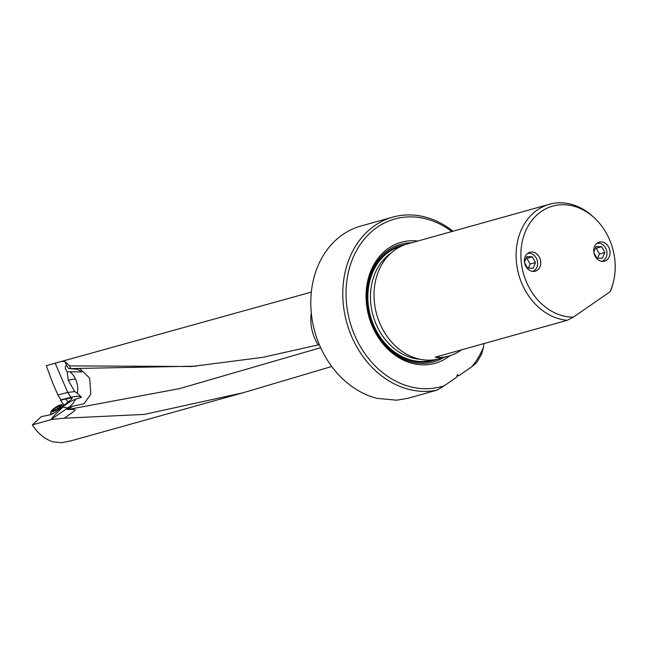 <?xml version="1.0" encoding="UTF-8"?>
<svg xmlns="http://www.w3.org/2000/svg" width="647" height="647" viewBox="0 0 647 647"><rect width="100%" height="100%" fill="white"/><g stroke="black" fill="none" stroke-linecap="round" stroke-linejoin="round"><path stroke-width="0.97" d="M68.574 368.499L66.795 365.798C65.355 365.887 64.943 367.027 65.557 369.194L67.191 371.863L68.25 380.363L74.753 391.556L77.349 393.384A21.1 18.221 90.6 0 0 75.57 379.118A21.1 18.221 90.6 0 0 69.9 371.774L81.716 371.92L77.713 369.316L68.574 368.499L70.677 368.58L69.625 365.887L191.649 366.517L262.617 357.362L319.319 344.665M311.328 292.112L46.285 365.66L55.157 363.202L67.765 392.47L70.863 397.298L61.174 399.773L60.656 399.272L57.915 394.985L52.65 382.935L46.285 365.66M69.625 365.887L64.975 361.624C63.705 361.034 60.43 361.56 55.157 363.202M196.551 366.137L70.677 368.58M437.243 390.092L407.982 398.269L396.66 400.178L377.104 398.374A89.335 72.731 -105.6 0 1 323.912 354.224A89.335 72.731 -105.6 0 1 360.072 226.272L392.794 217.125A89.335 72.731 74.4 0 0 355.907 345.288A89.335 72.731 74.4 0 0 437.243 390.092L444.352 385.717A86.989 70.822 74.4 0 1 358.818 343.816A86.989 70.822 74.4 0 1 364.229 239.212A86.989 70.822 74.4 0 1 451.832 231.545M453.021 231.214A89.335 72.731 74.4 0 0 392.794 217.125M67.886 409.519L67.531 409.494A21.1 12.115 -116.3 0 0 68.008 409.462L72.747 406.187L68.129 407.715A21.1 18.221 90.6 0 0 75.456 399.304A9.737 1.998 -32.7 0 0 63.002 406.963C50.595 418.916 51.978 418.358 51.081 419.499L64.296 418.205C72.925 412.204 76.338 409.559 74.542 410.287C76.217 409.575 74.001 409.316 67.886 409.519L179.688 388.58L320.645 347.69M72.747 406.187L84.005 403.801L90.831 394.136L89.585 378.05L79.953 368.83M64.296 418.205L144.297 414.412L242.916 392.81L331.725 366.485M51.016 419.66L32.35 424.869C37.938 433.547 44.813 439.2 52.965 441.828L61.667 442.694L70.919 440.842M242.916 392.81L70.458 440.995M57.915 394.985L67.765 392.47M75.456 399.304L81.53 397.298A60.964 12.511 -32.7 0 0 70.863 397.298M67.919 402.159L65.881 398.989A70.596 14.493 147.3 0 0 64.457 399.296A70.596 14.493 147.3 0 0 60.454 400.38L61.174 399.773M65.881 398.989L71.316 397.889A5.16 1.059 147.3 0 1 72.084 397.986A5.16 1.059 147.3 0 1 70.264 400.267L57.098 410.877A6.098 1.254 147.3 0 1 50.013 414.856A6.098 1.254 147.3 0 1 49.884 414.881L41.295 416.611L32.35 424.869M60.454 400.38L64.102 405.273M483.584 347.01A86.989 70.822 74.4 0 1 471.72 366.8L476.2 363.153A89.335 72.731 74.4 0 0 481.708 353.723L483.584 347.01L483.891 343.597M471.72 366.8L459.168 375.478L457.251 374.815L456.903 377.039L444.352 385.717M449.94 355.721A62.84 51.162 -105.6 0 1 447.756 357.33A62.84 51.162 -105.6 0 1 375.292 332.429A62.84 51.162 -105.6 0 1 388.532 248.254A62.84 51.162 -105.6 0 1 417.841 241.048M459.168 375.478L457.057 376.069M435.237 357.209L437.364 357.589A59.556 48.485 74.4 0 0 448.597 356.125L439.418 358.689A59.556 48.485 -105.6 0 1 379.32 322.085A59.556 48.485 -105.6 0 1 395.325 249.637A59.556 48.485 -105.6 0 1 407.367 243.968L549.44 204.274A59.556 48.485 74.4 0 0 537.398 209.943A59.556 48.485 74.4 0 0 524.846 289.719A59.556 48.485 74.4 0 0 567.233 320.305L573.379 317.119L609.984 291.813L610.986 290.058A59.556 48.485 74.4 0 0 612.677 284.753L613.138 283.006A56.904 46.325 74.4 0 0 606.846 234.085A56.904 46.325 74.4 0 0 595.159 218.646A56.904 46.325 74.4 0 0 534.818 217.02A56.904 46.325 74.4 0 0 529.23 287.745A56.904 46.325 74.4 0 0 573.379 317.119M448.597 356.125A59.556 48.485 74.4 0 0 460.64 350.456A59.556 48.485 74.4 0 0 461.473 349.857M435.382 357.144L567.233 320.305M595.159 218.646L593.849 217.392A59.556 48.485 74.4 0 0 549.44 204.274M609.984 291.813A56.904 46.325 74.4 0 0 613.138 283.006M608.601 247.008A9.851 8.015 -105.6 0 1 604.533 261.137A9.851 8.015 -105.6 0 1 595.167 256.293A9.851 8.015 -105.6 0 1 599.235 242.164A9.851 8.015 -105.6 0 1 608.601 247.008M539.299 257.069A9.851 8.015 -105.6 0 1 535.231 271.198A9.851 8.015 -105.6 0 1 525.865 266.354A9.851 8.015 -105.6 0 1 529.933 252.225A9.851 8.015 -105.6 0 1 539.299 257.069M66.131 365.506L66.795 365.798L64.975 361.624M77.349 393.384L81.279 396.91M67.531 409.494A2.693 0.655 155.1 0 1 69.366 407.731M74.753 391.556L67.895 392.438M69.9 371.774L67.191 371.863M51.056 411.46A6.333 1.302 -32.7 0 0 52.367 411.799A6.333 1.302 -32.7 0 0 59.128 408.022A6.333 1.302 -32.7 0 0 61.473 404.771A6.333 1.302 -32.7 0 0 60.454 404.893A6.333 1.302 -32.7 0 0 54.72 407.917A6.333 1.302 -32.7 0 0 51.056 411.46L50.612 413.312A7.74 1.585 -32.7 0 0 50.644 413.684A7.74 1.585 -32.7 0 0 52.213 413.724A7.74 1.585 -32.7 0 0 53.782 413.15M54.785 410.368L54.607 410.36A2.564 0.526 -32.7 0 0 54.599 410.352A2.564 0.526 -32.7 0 0 54.081 410.335A2.564 0.526 -32.7 0 0 52.965 410.821L52.415 410.974L52.706 410.602A2.564 0.526 -32.7 0 0 53.572 409.494A2.564 0.526 -32.7 0 0 53.507 409.446L54.51 408.589A2.564 0.526 -32.7 0 0 56.952 406.971L58.214 406.332A2.564 0.526 -32.7 0 0 58.222 406.34A2.564 0.526 -32.7 0 0 58.74 406.356A2.564 0.526 -32.7 0 0 59.856 405.879L60.414 405.718L60.114 406.09A2.564 0.526 -32.7 0 0 59.249 407.198A2.564 0.526 -32.7 0 0 59.314 407.246L58.311 408.103A2.564 0.526 -32.7 0 0 55.868 409.721L54.785 410.368M63.721 405.54A7.74 1.585 -32.7 0 0 63.665 405.321A7.74 1.585 -32.7 0 0 63.341 405.135L61.473 404.771M532.513 271.368A9.284 7.562 74.4 0 0 536.29 258.064A9.284 7.562 74.4 0 0 527.515 253.487M524.507 262.092L526.787 256.6L532.4 256.81L527.151 258.274A12.139 1.779 -3.6 0 1 526.092 258.282M524.596 262.69L527.523 268.076L533.128 268.287L535.514 262.545L532.4 256.81M528.364 268.109A12.139 5.071 124.3 0 1 530.273 264.016A12.115 6.769 55.3 0 1 527.151 258.274M535.514 262.545L530.273 264.016M601.815 261.315A9.284 7.562 74.4 0 0 605.6 248.003A9.284 7.562 74.4 0 0 596.817 243.426M593.809 252.031L596.089 246.539L601.702 246.75L596.461 248.213A12.139 1.779 -3.6 0 1 595.394 248.222M593.897 252.629L596.825 258.016L602.43 258.226L604.816 252.484L601.702 246.75M597.666 258.048A12.139 5.071 124.3 0 1 599.575 253.956A12.115 6.769 55.3 0 1 596.461 248.213M604.816 252.484L599.575 253.956M311.288 312.97A39.54 32.188 74.4 0 0 316.626 342.271A39.54 32.188 74.4 0 0 316.65 342.312A39.54 32.188 74.4 0 0 318.187 344.932M411.613 242.779A61.044 49.698 74.4 0 0 388.378 250.098A61.044 49.698 74.4 0 0 374.767 330.447A61.044 49.698 74.4 0 0 443.672 357.5M405.006 244.712A59.718 48.614 74.4 0 0 388.693 251.335A59.718 48.614 74.4 0 0 373.683 326.42A59.718 48.614 74.4 0 0 437.016 359.279M433.401 359.878A59.087 48.104 -105.6 0 1 373.27 324.155A59.087 48.104 -105.6 0 1 388.993 251.877A59.087 48.104 -105.6 0 1 401.609 246.07M437.364 357.589L439.774 355.923M420.138 359.279A57.211 46.576 -105.6 0 1 373.028 315.404A57.211 46.576 -105.6 0 1 390.578 253.462M51.081 419.499L68.129 407.715A21.1 11.8 -124.7 0 1 63.002 406.963M68.25 380.363A21.1 5.152 155.1 0 1 73.912 379.199A21.1 5.152 155.1 0 1 75.57 379.118M71.316 397.889L71.849 398.722M53.596 409.583L54.081 410.335M54.51 408.589L55.44 410.036M56.952 406.971L57.834 408.354M50.644 413.684L51.153 414.476M54.105 410.327L53.572 409.494"/></g></svg>

